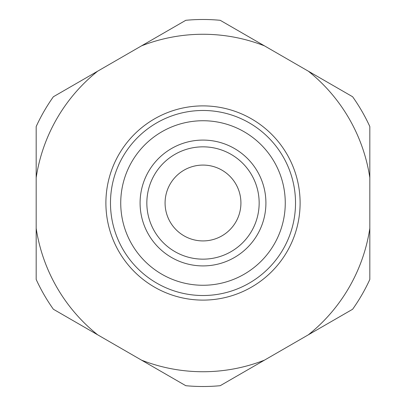 <?xml version="1.0" encoding="UTF-8"?>
<svg xmlns="http://www.w3.org/2000/svg" width="406" height="406" viewBox="0 0 406 406"><rect width="100%" height="100%" fill="white"/><g stroke="black" fill="none" stroke-linecap="round" stroke-linejoin="round"><path stroke-width="0.61" d="M36.175 177.681L36.175 126.55A183.507 183.507 0 0 1 53.379 96.75L97.658 71.187A168.739 168.739 0 0 0 36.175 177.681L36.175 279.45A183.507 183.507 0 0 0 53.379 309.25L97.658 334.813A168.739 168.739 0 0 1 36.175 228.319M308.342 71.187L352.621 96.75A183.507 183.507 0 0 1 369.825 126.55L369.825 177.681A168.739 168.739 0 0 0 308.342 71.187L220.204 20.3A183.507 183.507 0 0 0 185.796 20.3L141.516 45.863A168.739 168.739 0 0 1 264.484 45.863M369.825 228.319L369.825 279.45A183.507 183.507 0 0 1 352.621 309.25L308.342 334.813A168.739 168.739 0 0 0 369.825 228.319L369.825 177.681M264.484 360.137L220.204 385.7A183.507 183.507 0 0 1 185.796 385.7L141.516 360.137A168.739 168.739 0 0 0 264.484 360.137L308.342 334.813M120.734 203A82.266 82.266 0 0 1 244.133 131.757A82.266 82.266 0 0 1 244.133 274.243A82.266 82.266 0 0 1 120.734 203M203 140.085A62.915 62.915 0 0 1 257.485 234.455A62.915 62.915 0 0 1 148.515 234.455A62.915 62.915 0 0 1 203 140.085M110.483 203A92.517 92.517 0 0 1 249.259 122.876A92.517 92.517 0 0 1 249.259 283.124A92.517 92.517 0 0 1 110.483 203M105.895 203A97.105 97.105 0 0 1 251.553 118.902A97.105 97.105 0 0 1 251.553 287.098A97.105 97.105 0 0 1 105.895 203M141.516 45.863L97.658 71.187M97.658 334.813L141.516 360.137M203 146.84A56.16 56.16 0 0 1 251.634 231.08A56.16 56.16 0 0 1 154.366 231.08A56.16 56.16 0 0 1 203 146.84M203 165.08A37.92 37.92 0 0 1 235.84 221.96A37.92 37.92 0 0 1 170.16 221.96A37.92 37.92 0 0 1 203 165.08"/></g></svg>
